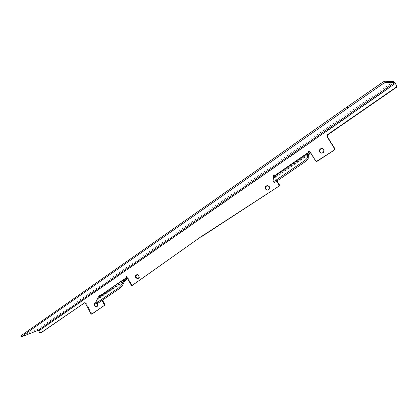 <?xml version="1.0" encoding="UTF-8"?>
<svg xmlns="http://www.w3.org/2000/svg" width="418" height="418" viewBox="0 0 418 418"><rect width="100%" height="100%" fill="white"/><g stroke="black" fill="none" stroke-linecap="round" stroke-linejoin="round"><path stroke-width="0.31" stroke-dasharray="2.09 1.57" d="M95.617 303.013L96.02 302.862L97.802 303.865C98.319 305.292 98 306.253 96.84 306.739L96.579 306.77M137.114 274.642L139.272 275.556C139.831 277.087 139.455 278.095 138.149 278.581L137.93 278.597M267.593 185.597L269.573 186.627C270.232 188.659 269.558 189.819 267.557 190.106M322.294 148.474L323.971 149.498C324.65 151.812 323.804 153.019 321.442 153.124M37.986 330.403L37.474 329.509L20.905 335.868M132.506 285.457L131.842 285.086L127.239 276.507L126.764 276.836M126.654 276.627L127.239 276.507M273.79 176.213L276.747 181.135M274.088 176.004L277.05 180.931M274.396 174.891L274.83 174.912L274.532 175.116M309.048 152.361L275.243 175.602L274.83 174.912M307.878 152.836L274.783 175.529M309.263 150.877L309.649 150.94L309.404 151.107M316.379 161.437L309.649 150.94M40.849 332.932L39.423 330.69L395.465 83.652M92.075 313.991L86.254 303.369L84.65 302.784M99.656 296.012L101.997 300.479M100.163 295.662L102.504 300.134M100.106 294.909L100.717 294.763L100.216 295.113M126.795 277.688L101.046 295.395L100.717 294.763M124.716 278.837L100.414 295.489M95.607 302.987L97.044 303.781M393.766 81.51L37.474 329.509L39.423 330.69M100.435 295.536L100.44 296.226L126.152 278.534M101.046 295.395L101.062 297.12L98.935 297.956L96.485 303.128L95.732 302.371M98.585 296.749L100.357 296.263M96.391 303.802L96.485 303.128M274.814 175.581L274.997 176.25L308.829 152.972M275.243 175.602L275.702 177.274L274.286 177.535L273.743 181.908L272.964 180.978M273.701 176.276L274.94 176.265M273.785 182.201L273.743 181.908M131.842 285.086L131.257 285.217M315.919 161.092L315.538 161.045M40.363 332.566L39.705 332.749M91.573 313.615L90.952 313.782M85.627 303.52L86.254 303.369M124.465 281.006L100.858 297.214M124.888 280.06L99.421 297.553M124.768 278.822L98.925 296.602M124.83 280.175L98.935 297.956M308.338 154.822L275.566 177.31M308.364 154.049L274.553 177.269M307.914 152.842L273.926 176.224M308.353 154.137L274.286 177.535M21.71 336.736L21.182 335.811M96.339 306.869L96.84 306.739M137.721 278.67L138.149 278.581M322.487 148.531L322.858 148.594M267.614 185.602L268.058 185.608M136.895 274.657L137.475 274.542M95.403 303.013L96.02 302.862M101.062 297.12L124.439 281.079M100.44 296.226L126.231 278.498M125.05 279.893L99.171 297.668M275.702 177.274L308.332 154.879M274.997 176.25L308.876 152.962M308.432 153.934L274.391 177.316M84.99 302.642L84.363 302.794M315.998 161.395L316.259 161.426"/><path stroke-width="0.63" d="M96.579 306.77L95.048 305.741C94.572 304.57 94.761 303.661 95.617 303.013M97.044 303.781L97.185 304.017C97.707 305.448 97.389 306.41 96.229 306.901L94.431 305.898C93.914 304.461 94.238 303.499 95.403 303.013L95.607 302.987M137.93 278.597L136.331 277.562C135.808 276.256 136.064 275.284 137.114 274.642M138.698 275.676C139.251 277.207 138.875 278.216 137.569 278.707L135.751 277.688C135.197 276.146 135.578 275.138 136.895 274.657L138.698 275.676M267.097 190.106L265.54 189.077C264.887 187.013 265.576 185.853 267.614 185.602L269.135 186.621C269.793 188.67 269.114 189.829 267.097 190.106L267.541 190.101L265.984 189.077C265.325 187.295 265.864 186.135 267.593 185.597M321.442 153.124L320.094 152.147C319.394 150.041 320.125 148.818 322.294 148.474M323.6 149.44C324.258 151.88 323.349 153.072 320.878 153.014L319.718 152.089C319.065 149.623 319.989 148.437 322.487 148.531L323.6 149.44M84.65 302.784L40.462 333.041L39.705 332.749L38.764 330.873L395.193 83.48L394.514 82.623L385.417 82.362L383.567 83.354L382.784 82.189L347.248 106.841L347.948 108.022L347.248 106.841M382.784 82.189L384.638 81.197L385.417 82.362M21.428 336.788L20.905 335.868L21.266 335.518L21.793 336.443L21.433 336.793L21.71 336.736L37.986 330.403L394.514 82.623L393.766 81.51L384.638 81.197M21.266 335.518L347.191 106.877M383.567 83.354L348.001 107.985M41.722 320.982L42.265 321.928L347.948 108.022M42.265 321.928L41.69 321.008M21.793 336.443L42.228 321.949M277.05 180.931L279.428 184.887L279.172 186.041L200.525 237.084L132.14 285.494L131.257 285.217L126.654 276.627L125.86 277.171L126.45 277.05L126.795 277.688L126.863 279.412L125.05 279.893L122.626 285.254L119.778 288.336L119.02 287.558L121.868 284.47L124.412 278.978L98.585 296.749M200.525 237.084L131.973 285.578M279.172 186.041L201.042 237.011M274.783 175.529L274.396 174.891L273.403 175.57L273.79 176.213M276.747 181.135L278.999 184.881L279.428 184.887M273.403 175.57L274.088 176.004M274.532 175.116L273.837 175.591M393.766 81.51L396.964 85.925L396.666 87.2L328.078 134.586L327.55 136.989L334.87 148.677L334.588 149.89L316.666 161.291L315.998 161.395L309.263 150.877L308.218 151.598L309.048 152.361L309.602 154.007L308.353 154.137L308.244 158.312C308.056 159.237 307.094 160.329 305.375 161.583L304.597 160.622C306.316 159.362 307.272 158.276 307.47 157.351L307.7 152.883L273.701 176.276M308.218 151.598L308.656 152.304L307.878 152.836M309.404 151.107L308.609 151.656M334.588 149.89L317.048 161.332L316.259 161.426M327.55 136.989L327.179 136.905L334.515 148.615L334.87 148.677M396.666 87.2L396.395 87.028L327.712 134.502L328.078 134.586M395.193 83.48L396.964 85.925M84.624 302.799L40.849 332.932M102.504 300.134L104.714 304.335L104.547 305.307L91.61 314.148L90.952 313.782L85.627 303.52L84.363 302.794L83.997 302.951M104.547 305.307L92.075 313.991M100.414 295.489L100.106 294.909L99.348 295.427L99.656 296.012M101.997 300.479L104.103 304.492L104.714 304.335M99.348 295.427L99.965 295.286L100.163 295.662M125.86 277.171L126.205 277.813L124.716 278.837M126.764 276.836L126.45 277.05M396.395 87.028L396.692 85.753M103.936 305.464L104.103 304.492M278.743 186.036L278.999 184.881M334.233 149.827L334.515 148.615M327.179 136.905L327.712 134.502M37.986 330.403L38.764 330.873M124.412 278.978L126.231 278.498L126.205 277.813M119.02 287.558L97.002 302.616L95.638 303.045L95.732 302.371L98.549 296.775M97.002 302.616L97.76 303.374L119.778 288.336M97.76 303.374L96.391 303.802L95.675 303.081M307.7 152.883L308.876 152.962L308.656 152.304M304.597 160.622L275.499 180.524C274.166 181.396 273.335 181.642 273.006 181.271L273.68 176.286M275.499 180.524L276.277 181.459L305.375 161.583M276.277 181.459C274.945 182.326 274.114 182.572 273.785 182.201L273.074 181.355M132.14 285.494L132.725 285.363M316.666 161.291L317.048 161.332M40.462 333.041L41.121 332.859M91.782 314.07L92.404 313.902M126.67 279.496L124.465 281.006M125.285 279.788L124.888 280.06M98.193 297.203L124.083 279.402M121.868 284.47L122.626 285.254M309.487 154.033L308.338 154.822M273.518 176.615L307.585 153.187M307.47 157.351L308.244 158.312M320.878 153.014L321.254 153.072M124.439 281.079L126.847 279.423M308.332 154.879L309.592 154.017M91.647 314.137L92.226 313.981M40.347 333.099L40.974 332.921"/></g></svg>
